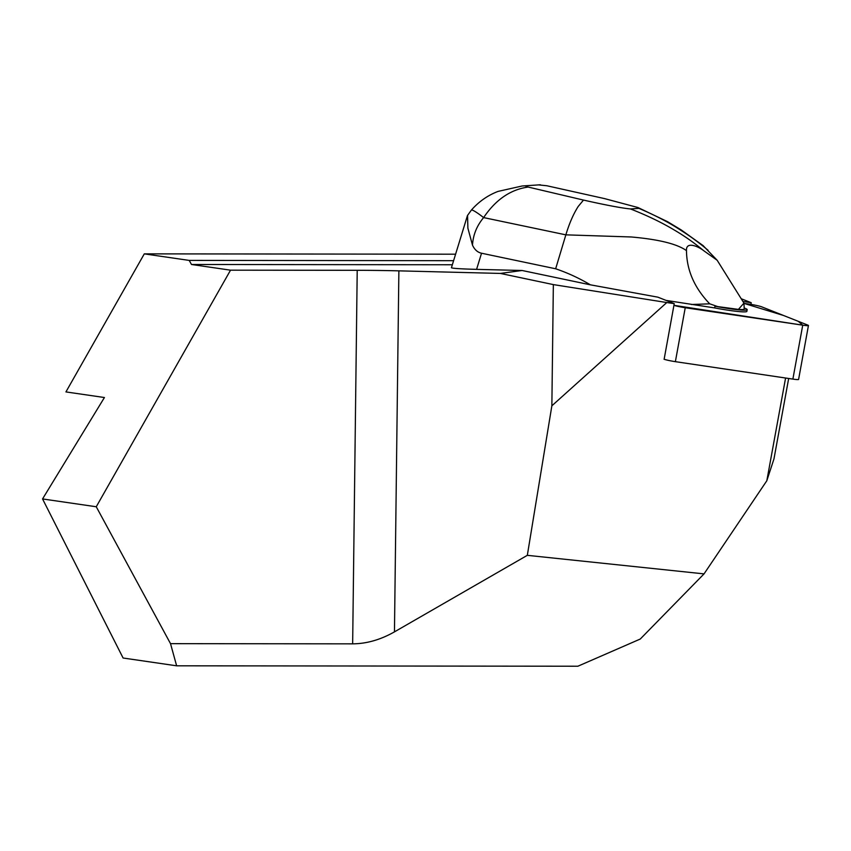 <?xml version="1.0" encoding="UTF-8"?>
<svg xmlns="http://www.w3.org/2000/svg" width="851" height="851" viewBox="0 0 851 851"><rect width="100%" height="100%" fill="white"/><g stroke="black" fill="none" stroke-linecap="round" stroke-linejoin="round"><path stroke-width="1.28" d="M742.923 301.477L751.231 302.711L741.21 298.733M590.36 284.819L522.099 270.49L476.581 269.363L481.538 253.226L555.65 268.778C567.745 272.894 579.318 278.245 590.36 284.819L657.897 297.169L674.237 303.637L666.801 302.541L551.863 405.81L553.352 284.596L666.801 302.541M553.352 284.596L500.367 273.426L522.099 270.49M788.675 378.472L773.974 458.88L766.815 480.762L785.59 378.014M751.231 302.711L750.922 304.413M664.131 359.271L674.237 303.637M455.593 254.194L144.298 253.864L65.931 391.917L104.428 397.523L42.55 498.941L123.097 658.014L176.636 665.812L577.872 666.227L640.25 639.048L704.043 573.882L527.322 555.331L551.863 405.81M704.043 573.882L766.815 480.762M144.298 253.864L189.199 260.406L453.604 260.683M452.349 264.757L191.507 264.491L189.199 260.406M744.242 308.168L744.072 309.115A25.402 2.074 10.4 0 1 738.423 309.392L714.968 306.222L714.659 307.924L666.035 300.392M744.263 308.009A29.774 2.436 -169.6 0 1 747.178 309.658A29.774 2.436 -169.6 0 1 714.968 306.222M191.507 264.491L230.536 270.171L96.259 506.76L170.519 643.654L352.654 643.845C366.643 643.739 380.578 639.75 394.46 631.867L527.322 555.331M500.367 273.426L398.874 270.852A69.293 2.67 0.7 0 0 357.218 270.31L230.536 270.171M467.507 215.399L451.434 267.735C452.232 268.384 460.614 268.927 476.581 269.363M176.636 665.812L170.519 643.654M42.55 498.941L96.259 506.76M738.423 309.392L743.944 303.116L744.2 308.413M717.936 306.658L709.713 303.828C694.437 287.925 686.693 270.203 686.48 250.63C685.832 241.163 697.948 246.184 703.586 250.598L717.17 260.268L743.944 303.116M703.075 245.577L717.17 260.268M691.395 304.509L709.713 303.828M538.268 184.869L546.789 185.741L604.529 198.602L638.059 207.559L638.888 208.367L630.517 208.952C619.56 207.942 597.796 203.304 583.499 200.081L578.233 206.421C573.425 213.952 569.298 223.43 565.851 234.844L631.176 236.972C658.653 239.365 677.088 243.918 686.48 250.63M583.499 200.081L528.141 187.05C510.504 189.539 495.665 199.719 483.623 217.59L565.851 234.844L555.671 268.714M481.538 253.226C477.602 252.375 474.581 249.683 472.496 245.162L467.89 228.174L467.561 215.42L471.358 210.112C478.858 201.591 487.74 195.358 498.026 191.411L522.131 185.997L540.364 184.784L522.099 185.997M638.888 208.367C655.461 215.399 669.599 222.813 681.321 230.6C690.246 236.216 699.16 242.78 708.075 250.279M630.517 208.952C646.962 215.409 661.387 222.334 673.79 229.727C684.47 235.972 694.405 242.929 703.586 250.598M528.141 187.05L525.12 185.848M472.496 245.162C473.092 234.95 476.805 225.76 483.623 217.59A23.094 2.479 -139.5 0 0 471.38 210.091M808.45 325.518A9.17 0.745 10.4 0 0 807.822 325.114L761.624 306.807A9.17 0.745 10.4 0 0 749.933 304.254L743.987 303.381L783.558 315.498L798.281 321.327L802.695 325.167L673.928 305.328A9.17 0.745 10.4 0 0 685.236 307.732L802.738 325.178A9.17 0.745 10.4 0 0 808.45 325.518L798.589 379.44A9.17 0.745 -169.6 0 1 792.877 379.099L675.375 361.664A9.17 0.745 -169.6 0 1 664.067 359.25M714.659 307.924A29.774 2.436 10.4 0 0 746.87 311.349L747.178 309.658M398.874 270.852L394.46 631.867M357.218 270.31L352.654 643.845M792.877 379.099L802.738 325.178M685.236 307.732L675.375 361.664M638.048 207.57L667.588 221.696L681.247 229.961L703.256 245.716"/></g></svg>

